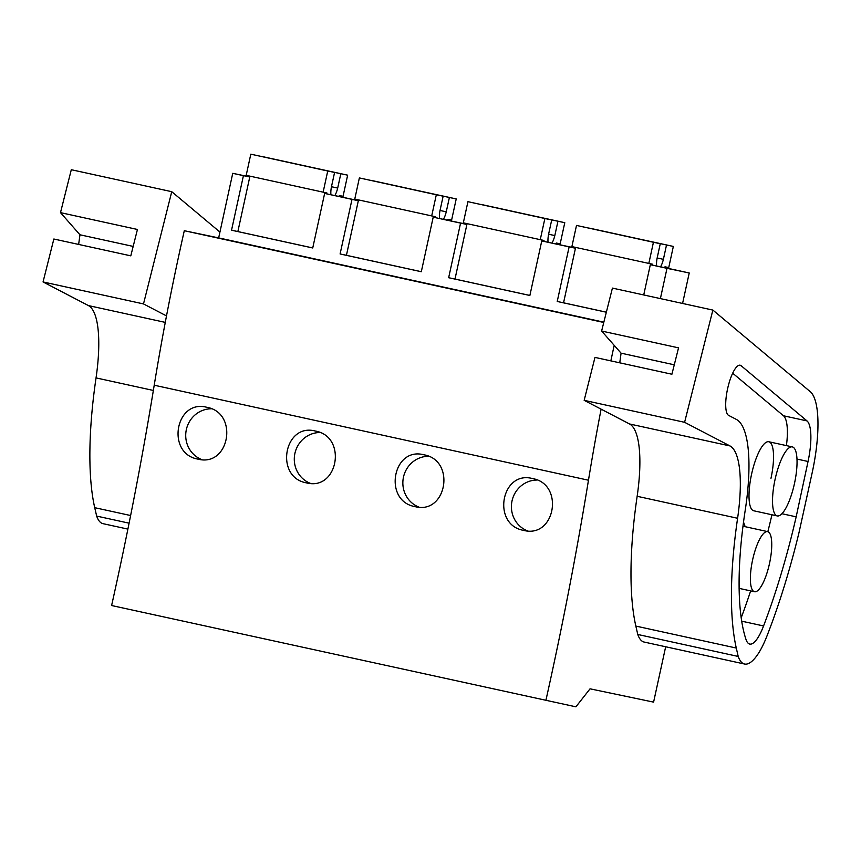 <?xml version="1.0" encoding="UTF-8"?>
<svg xmlns="http://www.w3.org/2000/svg" width="861" height="861" viewBox="0 0 861 861"><rect width="100%" height="100%" fill="white"/><g stroke="black" fill="none" stroke-linecap="round" stroke-linejoin="round"><path stroke-width="1.29" d="M665.671 646.762L653.596 702.124L590.043 688.822L575.912 706.827L111.607 605.52A1094.04 307.054 102.3 0 0 154.216 385.211L588.472 480.223A736.359 206.662 102.3 0 1 601.107 409.158M249.787 176.882L232.739 173.319L218.662 237.894L184.297 230.705A736.359 206.662 102.3 0 0 154.216 385.211M358.359 200.591L324.64 193.424L358.327 200.731M466.92 224.344L433.201 217.176L466.888 224.484M575.492 248.097L541.763 240.929L575.46 248.237M682.579 303.449L689.23 272.98L672.559 269.332L650.335 264.682L666.995 268.331L660.398 298.595M324.64 193.424L312.737 247.979L231.534 230.21L243.426 175.655L249.765 176.979M243.426 175.655L232.739 173.319M460.56 223.16L448.656 277.716L529.87 295.484L541.763 240.929M351.988 199.408L340.095 253.963L421.309 271.732L433.201 217.176M603.841 322.175L218.662 237.894M643.727 294.946L650.335 264.682M606.348 312.22L557.228 301.468L569.121 246.913M603.765 322.477L184.297 230.705M232.653 241.134L277.533 250.949L232.642 241.209M377.957 273.002L333.078 263.175L377.957 273.002M486.53 296.754L441.65 286.928L486.53 296.754M595.091 320.507L550.211 310.681L595.091 320.507M614.194 345.347A736.359 206.662 102.3 0 0 610.858 360.877M545.863 700.531A1094.04 307.054 102.3 0 0 588.472 480.223M206.823 407.296C238.971 412.817 229.564 467.501 197.858 459.107C165.85 453.564 175.364 398.901 206.823 407.296L206.608 407.253M423.946 454.802C456.104 460.323 446.698 515.007 414.98 506.612C382.984 501.07 392.498 446.407 423.946 454.802L423.73 454.759M315.384 431.049C347.543 436.57 338.125 491.254 306.419 482.86C274.422 477.317 283.936 422.654 315.384 431.049L315.169 431.006M532.302 478.512L532.518 478.555C564.665 484.076 555.259 538.76 523.553 530.365L523.768 530.408M532.518 478.555C501.059 470.16 491.545 524.823 523.553 530.365M231.534 230.21L237.862 231.544L249.948 176.15M211.397 408.781A26.271 25.217 -78.2 0 0 186.18 430.425A26.271 25.217 -78.2 0 0 201.894 459.634M689.23 272.98L666.995 268.331M752.611 559.898A30.77 8.632 -77.7 0 1 767.646 531.614A30.77 8.632 -77.7 0 1 769.519 563.438A30.77 8.632 -77.7 0 1 754.484 591.733A30.77 8.632 -77.7 0 1 752.611 559.898M775.083 479.383A35.333 9.912 102.3 0 0 777.235 515.922A35.333 9.912 102.3 0 0 794.488 483.441A35.333 9.912 102.3 0 0 792.335 446.902A35.333 9.912 102.3 0 0 775.083 479.383M557.228 301.468L563.557 302.803L575.643 247.408M537.081 480.04A26.271 25.217 -78.2 0 0 511.875 501.683A26.271 25.217 -78.2 0 0 527.589 530.893M340.095 253.963L346.434 255.297L358.51 199.903M319.958 432.534A26.271 25.217 -78.2 0 0 294.753 454.177A26.271 25.217 -78.2 0 0 310.455 483.387M448.656 277.716L454.995 279.05L467.071 223.656M428.52 456.287A26.271 25.217 -78.2 0 0 403.314 477.93A26.271 25.217 -78.2 0 0 419.016 507.14M339.083 196.448L339.288 195.544L343.044 196.33L347.65 175.17L340.816 173.739L337.695 188.075A11.397 3.196 -77.7 0 1 334.843 195.555M330.936 194.737A11.397 3.196 -77.7 0 1 331.453 186.772L334.585 172.437L327.74 171.005L323.133 192.164L326.889 192.95L326.685 193.854M263.864 156.971L347.65 175.17M334.585 172.437L250.809 154.173L246.192 175.332L323.133 192.164M337.695 188.075L331.463 186.719M327.74 171.005L250.809 154.173M312.747 247.946L237.862 231.566M340.816 173.739L263.886 156.906M447.655 220.201L447.849 219.297L451.605 220.082L456.222 198.923L449.377 197.492L446.256 211.828A11.397 3.196 -77.7 0 1 443.404 219.307M439.497 218.49A11.397 3.196 -77.7 0 1 440.014 210.525L443.146 196.19L436.312 194.758L431.695 215.917L435.451 216.703L435.257 217.607M372.436 180.724L456.222 198.923M443.146 196.19L359.371 177.926L354.764 199.085L431.695 215.917M446.256 211.828L440.036 210.471M436.312 194.758L359.371 177.926M421.309 271.699L346.423 255.308M449.377 197.492L372.447 180.659M556.217 243.954L556.41 243.05L560.167 243.835L564.784 222.676L557.95 221.245L554.818 235.58A11.397 3.196 -77.7 0 1 551.976 243.06M548.059 242.242A11.397 3.196 -77.7 0 1 548.586 234.278L551.707 219.942L544.873 218.511L540.256 239.67L544.012 240.456L543.818 241.36M480.998 204.477L564.784 222.676M551.707 219.942L467.932 201.678L463.326 222.838L540.256 239.67M554.818 235.58L548.597 234.224M544.873 218.511L467.932 201.678M529.881 295.452L454.995 279.061M557.95 221.245L481.008 204.412M664.778 267.706L664.983 266.802L668.739 267.588L673.345 246.429L666.511 244.998L663.39 259.333A11.397 3.196 -77.7 0 1 660.538 266.813M656.631 265.995A11.397 3.196 -77.7 0 1 657.147 258.031L660.269 243.695L653.434 242.264L648.828 263.423L652.584 264.209L652.38 265.113M589.559 228.23L673.345 246.429M660.269 243.695L576.504 225.431L571.887 246.59L648.828 263.423M663.39 259.333L657.158 257.966M653.434 242.264L576.504 225.431M606.359 312.177L563.557 302.814M666.511 244.998L589.581 228.165M166.507 315.912L143.496 303.922L43.05 281.945L53.856 239.014L130.797 255.846L137.437 229.467L60.496 212.635L79.955 234.784L133.164 246.418M78.642 244.438L79.955 234.784M127.891 529.106L102.997 523.66A67.147 18.845 102.3 0 1 96.658 516.083L129.085 523.176M96.658 516.083L94.721 507.678A205.133 57.569 102.3 0 1 96.045 377.904A91.169 25.582 102.3 0 0 88.425 305.58L43.05 281.945M60.496 212.635L71.302 169.714L171.748 191.691L143.496 303.922M171.748 191.691L219.932 232.061M744.561 664.025L644.114 642.048A67.147 18.845 102.3 0 1 637.775 634.471L738.211 656.448A67.147 18.845 102.3 0 0 744.561 664.025A67.147 18.845 102.3 0 0 757.002 655.501A61.54 17.274 102.3 0 0 767.033 635.816A262.11 73.562 102.3 0 0 798.997 532.615L812.375 471.828A79.772 22.386 102.3 0 0 810.309 391.723L712.865 310.078L684.603 422.31L584.167 400.333L629.542 423.967L729.988 445.944L684.603 422.31M584.167 400.333L594.973 357.401L671.903 374.234L678.543 347.855L601.613 331.033L621.072 353.171L674.281 364.806M619.759 362.825L621.072 353.171M743.527 521.927A55.416 15.552 102.3 0 0 745.314 526.728M770.982 478.296A35.333 9.912 102.3 0 0 768.83 441.758A35.333 9.912 102.3 0 0 751.567 474.239A35.333 9.912 102.3 0 0 753.73 510.777L777.235 515.922M781.906 513.716L796.167 516.837L808.048 461.485A40.402 11.344 -77.7 0 0 807.005 420.911L783.499 415.777A40.402 11.344 -77.7 0 1 786.416 445.6M783.499 415.777L732.689 373.2M771.951 514.77A262.11 73.562 -77.7 0 1 767.851 531.668M750.663 590.894A262.11 73.562 -77.7 0 1 741.181 617.843M807.005 420.911L741.117 365.71A25.776 7.232 -77.7 0 0 740.148 365.215A25.776 7.232 -77.7 0 0 727.793 387.891A25.776 7.232 -77.7 0 0 728.61 415.379L736.381 419.425A110.908 31.125 -77.7 0 1 745.249 510.046A183.102 51.391 -77.7 0 0 746.013 639.519A38.853 10.902 -77.7 0 0 749.737 644.071A38.853 10.902 -77.7 0 0 763.567 625.958L741.676 621.168M796.167 516.837A262.11 73.562 -77.7 0 1 763.567 625.958M738.211 656.448L736.284 648.042L635.838 626.076L637.775 634.471M635.838 626.076A205.133 57.569 102.3 0 1 637.151 496.291L737.597 518.268A205.133 57.569 102.3 0 0 736.284 648.042M737.597 518.268A91.169 25.582 102.3 0 0 729.988 445.944M637.151 496.291A91.169 25.582 102.3 0 0 629.542 423.967M712.865 310.078L612.419 288.101L601.613 331.033M130.624 515.535L94.721 507.678M96.045 377.904L153.355 390.453M88.425 305.58L165.269 322.391M808.048 461.485L797.006 459.064M739.061 365.258L741.117 365.71M767.646 531.614L742.978 526.211M754.484 591.733L739.104 588.364M768.83 441.758L792.335 446.902"/></g></svg>
